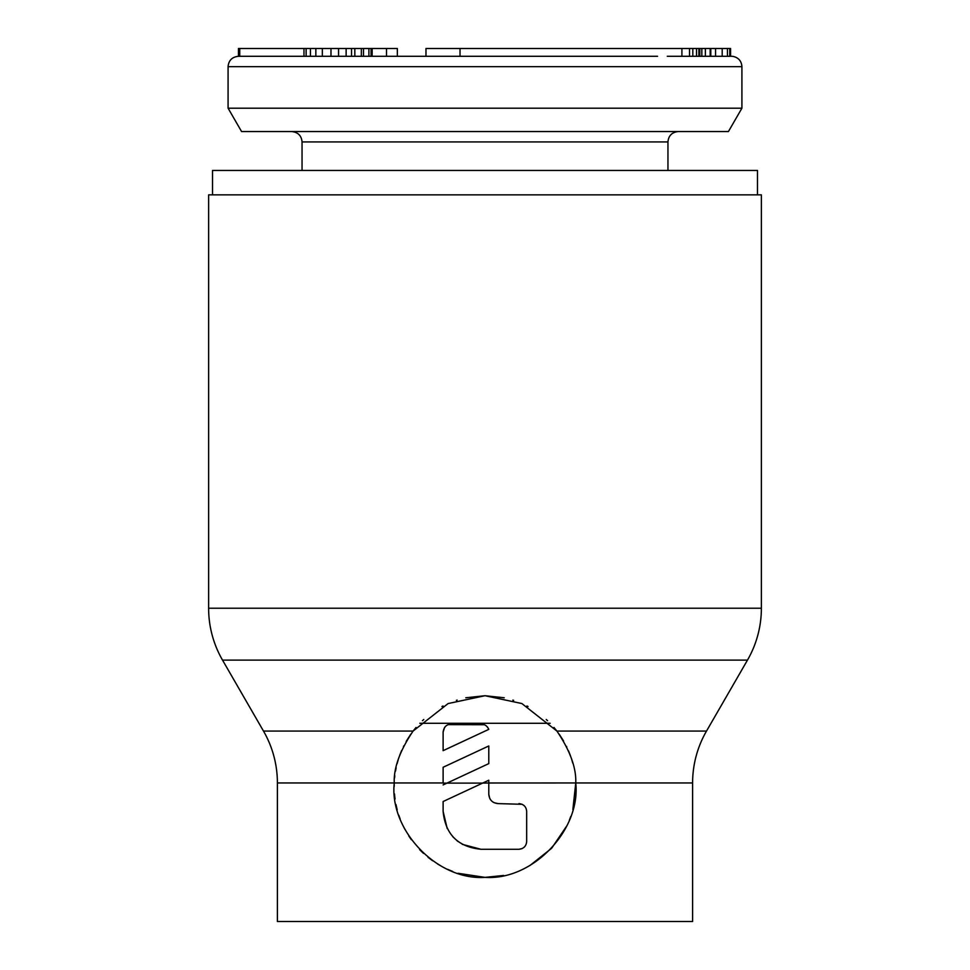 <?xml version="1.0" encoding="UTF-8"?>
<svg xmlns="http://www.w3.org/2000/svg" width="970" height="970" viewBox="0 0 970 970"><rect width="100%" height="100%" fill="white"/><g stroke="black" fill="none" stroke-linecap="round" stroke-linejoin="round"><path stroke-width="1.45" d="M212.515 194.861L212.515 170.465L757.485 170.465L757.485 194.861M657.563 56.284L239.735 56.284L303.974 56.284L303.974 48.5L397.348 48.5L397.348 56.284M386.521 56.284L386.521 48.5M667.263 56.284L729.743 56.284L727.439 56.284L727.439 48.5L730.568 48.5L730.568 56.284L729.779 56.284L729.779 48.5M372.153 48.5L372.153 56.284L425.975 56.284L425.975 48.5L727.439 48.5M228.083 108.191L241.566 131.544L728.434 131.544L741.917 108.191L228.083 108.191L228.083 66.663C228.641 60.419 232.097 56.963 238.462 56.284L239.735 56.284L239.735 48.5L303.974 48.5M238.462 56.284L238.462 48.5L239.735 48.5M730.543 56.284L729.889 56.284M351.54 48.5L351.54 56.284L363.483 56.284L363.483 48.5M330.976 48.5L330.976 56.284L346.132 56.284L346.132 48.5M303.974 56.284L322.331 56.284L322.331 48.5M368.891 48.5L368.891 56.284L371.061 56.284L371.061 48.5M354.814 56.284L354.814 48.5L354.862 56.284M681.91 48.5L681.91 56.284L727.439 56.284M710.792 56.284L710.792 48.5M710.161 56.284L710.161 48.5M705.384 56.284L705.384 48.5M701.831 56.284L701.831 48.5M699.819 56.284L699.819 48.5M698.873 56.284L698.873 48.5M696.533 56.284L696.533 48.5M692.822 56.284L692.822 48.5M722.201 56.284L722.201 48.5M715.569 56.284L715.569 48.5M354.802 56.284L354.802 48.5M338.554 56.284L338.554 48.5M315.844 56.284L315.844 48.5M310.449 56.284L310.449 48.5M306.132 56.284L306.132 48.5M361.349 56.284L361.349 48.5M443.144 783.129L482.636 783.093L488.783 780.232L488.783 782.996L575.756 782.96L572.87 809.55M394.172 786.621L394.244 782.96C393.602 768.01 399.882 750.707 413.087 731.065L448.128 703.553L485 695.72L465.77 697.782M263.488 731.065A103.802 103.802 0 0 1 277.396 782.96L277.396 921.5L692.604 921.5L692.604 782.96A103.802 103.802 0 0 1 706.512 731.065L747.47 660.121A103.802 103.802 0 0 0 761.377 608.226L761.377 194.861L208.623 194.861L208.623 608.226A103.802 103.802 0 0 0 222.53 660.121L263.488 731.065L413.087 731.065M457.125 700.11L456.361 700.364M443.023 706.002L441.956 706.572M423.745 719.497L422.459 720.686M503.612 875.461L485 877.377C436.997 880.578 389.103 829.859 394.244 782.96L394.244 782.875M394.584 777.855L394.802 775.806M395.493 771.126L396.136 767.755M397.094 763.705L398.173 759.886M399.773 755.157L401.604 750.55M403.435 746.597L403.799 745.857M406.187 741.395L410.662 734.375M412.238 732.18L416.009 727.476M504.23 697.782L485 695.72L521.872 703.553L556.913 731.065C570.117 750.707 576.398 768.01 575.756 782.96C580.897 829.859 533.003 880.578 485 877.377L458.01 873.279M452.735 871.46L447.534 869.29M442.429 866.792L437.615 864.04M432.62 860.754L428.037 857.298M423.514 853.406L419.622 849.611M411.341 839.693L408.819 836.019M404.829 829.241L403.035 825.688M400.149 818.971L398.84 815.309M397.203 809.829L395.954 804.494M395.045 799.086L394.463 793.872M553.991 727.476L557.604 731.986M559.326 734.351L563.606 741.044M566.456 746.354L566.783 747.045M568.517 750.841L570.409 755.63M571.754 759.655L572.761 763.123M547.541 720.686L546.255 719.497M528.044 706.572L526.94 705.99M513.639 700.364L512.875 700.11M443.12 783.057L443.12 767.27L488.783 745.978L488.783 763.62L447.303 782.96L488.783 763.62L488.783 745.978M487.401 726.954L488.783 729.367L443.12 750.659L443.12 731.974L444.636 727.354M445.266 726.603L445.982 725.948M446.721 725.402L447.534 724.954M448.358 724.626L484.272 724.723M484.891 724.99L485.558 725.366M443.12 783.142L443.12 767.27M481.459 724.19C484.661 724.141 487.11 725.863 488.783 729.367M443.12 750.659L443.12 731.974C443.945 726.942 446.539 724.347 450.904 724.19M482.781 783.081L488.783 782.996L488.783 794.26L489.729 798.359M443.12 784.924L447.303 782.96M570.76 816.461L569.341 820.256M567.038 825.543L551.627 848.277L530.044 865.422M490.226 799.244L490.808 800.056M492.408 801.644L493.136 802.154M494.118 802.699L498.131 803.609L522.102 804.3M522.102 848.592L518.889 849.284L480.999 849.284L462.302 844.337M458.058 841.548L457.003 840.711M453.62 837.571L452.675 836.552M447.206 828.513L443.12 811.393L443.12 801.523L482.636 783.093M480.999 849.284C457.973 846.98 445.351 834.345 443.12 811.393M518.889 803.609C523.654 804.106 526.249 806.701 526.674 811.393L526.674 841.487C526.249 846.179 523.654 848.774 518.889 849.284M488.783 794.26C489.341 799.935 492.457 803.051 498.131 803.609M228.083 66.663L741.917 66.663C741.516 61.146 738.619 57.727 733.235 56.43L731.538 56.284M460.022 56.284L460.022 48.5M667.954 170.465L667.954 141.923L302.046 141.923C301.488 135.679 298.02 132.223 291.667 131.544M277.396 782.96L443.12 782.96M208.623 608.226L761.377 608.226M222.53 660.121L747.47 660.121M556.913 731.065L706.512 731.065M419.84 723.28L550.16 723.28M575.756 782.96L692.604 782.96M741.917 108.191L741.917 66.663M302.046 170.465L302.046 141.923M667.954 141.923C668.512 135.679 671.98 132.223 678.333 131.544M689.537 48.5L689.537 56.284"/></g></svg>
